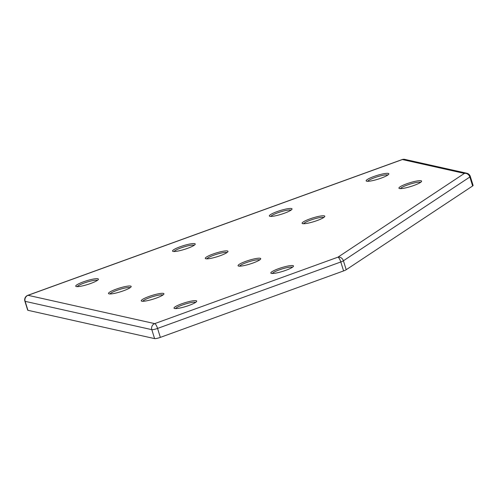 <?xml version="1.0" encoding="UTF-8"?>
<svg xmlns="http://www.w3.org/2000/svg" width="498" height="498" viewBox="0 0 498 498"><rect width="100%" height="100%" fill="white"/><g stroke="black" fill="none" stroke-linecap="round" stroke-linejoin="round"><path stroke-width="0.75" d="M116.19 289.157A11.877 1.93 162.7 0 1 131.111 286.792A11.877 1.93 162.7 0 1 123.467 290.788A11.877 1.93 162.7 0 1 108.738 293.764A11.877 1.93 162.7 0 1 116.19 289.157M130.165 287.688A10.688 1.737 -17.3 0 0 116.899 290.359A10.688 1.737 -17.3 0 0 110.021 293.957M181.708 303.805A11.877 1.93 162.7 0 1 196.629 301.439A11.877 1.93 162.7 0 1 188.991 305.43A11.877 1.93 162.7 0 1 174.256 308.405A11.877 1.93 162.7 0 1 181.708 303.805M195.683 302.33A10.688 1.737 -17.3 0 0 182.424 305.006A10.688 1.737 -17.3 0 0 175.545 308.604M83.427 281.837A11.877 1.93 162.7 0 1 98.349 279.471A11.877 1.93 162.7 0 1 90.711 283.468A11.877 1.93 162.7 0 1 75.976 286.437A11.877 1.93 162.7 0 1 83.427 281.837M97.403 280.362A10.688 1.737 -17.3 0 0 84.143 283.038A10.688 1.737 -17.3 0 0 77.265 286.636M213.001 254.048A11.877 1.93 162.7 0 1 227.922 251.683A11.877 1.93 162.7 0 1 220.278 255.679A11.877 1.93 162.7 0 1 205.55 258.649A11.877 1.93 162.7 0 1 213.001 254.048M226.976 252.573A10.688 1.737 -17.3 0 0 213.71 255.25A10.688 1.737 -17.3 0 0 206.832 258.848M278.519 268.696A11.877 1.93 162.7 0 1 293.44 266.324A11.877 1.93 162.7 0 1 285.802 270.321A11.877 1.93 162.7 0 1 271.068 273.296A11.877 1.93 162.7 0 1 278.519 268.696M292.494 267.221A10.688 1.737 -17.3 0 0 279.235 269.891A10.688 1.737 -17.3 0 0 272.356 273.489M245.757 261.369A11.877 1.93 162.7 0 1 260.678 259.004A11.877 1.93 162.7 0 1 253.04 263A11.877 1.93 162.7 0 1 238.305 265.976A11.877 1.93 162.7 0 1 245.757 261.369M259.732 259.894A10.688 1.737 -17.3 0 0 246.473 262.571A10.688 1.737 -17.3 0 0 239.594 266.169M148.952 296.484A11.877 1.93 162.7 0 1 163.873 294.113A11.877 1.93 162.7 0 1 156.229 298.109A11.877 1.93 162.7 0 1 141.5 301.085A11.877 1.93 162.7 0 1 148.952 296.484M162.927 295.009A10.688 1.737 -17.3 0 0 149.661 297.68A10.688 1.737 -17.3 0 0 142.783 301.284M309.812 218.939A11.877 1.93 162.7 0 1 324.733 216.574A11.877 1.93 162.7 0 1 317.089 220.564A11.877 1.93 162.7 0 1 302.361 223.54A11.877 1.93 162.7 0 1 309.812 218.939M323.787 217.464A10.688 1.737 -17.3 0 0 310.522 220.141A10.688 1.737 -17.3 0 0 303.643 223.739M406.623 183.83A11.877 1.93 162.7 0 1 421.538 181.459A11.877 1.93 162.7 0 1 413.9 185.455A11.877 1.93 162.7 0 1 399.166 188.431A11.877 1.93 162.7 0 1 406.623 183.83M420.592 182.355A10.688 1.737 -17.3 0 0 407.333 185.026A10.688 1.737 -17.3 0 0 400.454 188.624M373.861 176.504A11.877 1.93 162.7 0 1 388.782 174.138A11.877 1.93 162.7 0 1 381.138 178.135A11.877 1.93 162.7 0 1 366.41 181.11A11.877 1.93 162.7 0 1 373.861 176.504M387.836 175.028A10.688 1.737 -17.3 0 0 374.571 177.705A10.688 1.737 -17.3 0 0 367.692 181.303M277.05 211.619A11.877 1.93 162.7 0 1 291.971 209.247A11.877 1.93 162.7 0 1 284.327 213.244A11.877 1.93 162.7 0 1 269.599 216.219A11.877 1.93 162.7 0 1 277.05 211.619M291.025 210.144A10.688 1.737 -17.3 0 0 277.76 212.814A10.688 1.737 -17.3 0 0 270.881 216.418M180.239 246.728A11.877 1.93 162.7 0 1 195.16 244.362A11.877 1.93 162.7 0 1 187.522 248.353A11.877 1.93 162.7 0 1 172.787 251.328A11.877 1.93 162.7 0 1 180.239 246.728M194.214 245.253A10.688 1.737 -17.3 0 0 180.955 247.929A10.688 1.737 -17.3 0 0 174.076 251.527M27.919 310.298L154.598 338.609L151.809 329.657L25.137 301.346L27.919 310.298A4.75 0.772 162.7 0 1 27.689 310.154L24.9 301.203A4.75 0.772 162.7 0 0 25.137 301.346A4.75 4.513 -77.4 0 1 28.044 295.314L154.716 323.625L337.949 257.167L464.379 173.41L402.378 159.547L28.044 295.314A4.75 1.276 70.1 0 0 27.82 295.32A4.75 4.75 0 0 0 24.9 301.203M470.311 176.473A4.75 4.75 0 0 0 466.813 173.248A4.75 4.513 -77.4 0 0 464.379 173.41A4.75 4.09 56.5 0 1 469.844 177.008A4.75 0.772 162.7 0 0 470.311 176.473L473.1 185.424A4.75 0.772 162.7 0 1 472.633 185.966L469.844 177.008L343.415 260.771L346.203 269.723L472.633 185.966M346.203 269.723A4.75 0.772 162.7 0 1 343.589 270.924L340.8 261.973L157.567 328.425L160.356 337.376L343.589 270.924M160.356 337.376A4.75 0.772 162.7 0 1 154.598 338.609M157.567 328.425A4.75 0.772 162.7 0 1 151.809 329.657A4.75 4.513 -77.4 0 1 154.716 323.625A4.75 1.276 -109.9 0 1 157.567 328.425M343.415 260.771A4.75 0.772 162.7 0 1 340.8 261.973A4.75 1.276 70.1 0 0 337.949 257.167A4.75 4.09 56.5 0 1 343.415 260.771M27.82 295.32L402.147 159.559A4.75 1.276 70.1 0 1 402.378 159.547A4.75 4.513 -77.4 0 1 404.806 159.391L466.813 173.248M404.806 159.391A4.75 4.75 0 0 0 402.147 159.559"/></g></svg>
